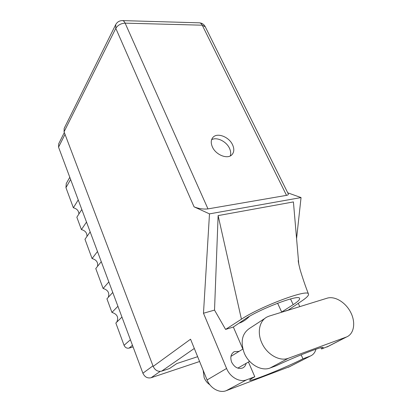 <?xml version="1.0" encoding="UTF-8"?>
<svg xmlns="http://www.w3.org/2000/svg" width="412" height="412" viewBox="0 0 412 412"><rect width="100%" height="100%" fill="white"/><g stroke="black" fill="none" stroke-linecap="round" stroke-linejoin="round"><path stroke-width="0.62" d="M117.92 306.276L111.935 312.409L106.924 298.813L112.759 292.448M108.835 281.932L103.113 288.482L95.769 268.552L101.275 261.666M97.484 251.505L92.082 258.556L84.975 239.274L90.171 231.91M86.505 222.083L81.411 229.602L76.843 217.206L81.808 209.492M78.234 199.913L73.367 207.772L65.951 187.656L66.255 183.546L69.798 177.299M199.599 361.509L151.091 377.742C147.445 378.52 144.715 377.006 142.892 373.21L58.55 147.156L58.695 143.747L64.324 132.525M132.458 345.246L129.08 348.104C126.819 348.516 125.145 347.584 124.058 345.302L115.844 323.018L121.952 317.075M129.08 348.104L133.081 346.914M111.935 312.409C117.24 314.129 118.852 317.369 116.766 322.122M103.113 288.482C107.965 289.945 109.695 292.891 108.294 297.32M92.082 258.556C96.408 259.771 98.226 262.372 97.526 266.353M81.411 229.602C85.279 230.643 87.128 232.935 86.953 236.473M73.367 207.772C76.92 208.709 78.769 210.784 78.898 214.008M265.029 318.301L249.852 328.189C242.076 333.308 240.217 341.62 244.275 353.125C248.884 364.373 261.424 371.531 270.087 368.009L276.122 365.779C295.043 356.761 322.766 346.003 323.096 347.445C323.358 347.635 322.843 348.15 321.545 348.99L328.833 346.059M269.319 316.05L267.033 316.993C259.545 320.706 256.954 332.237 261.713 342.655C266.626 354.31 279.63 361.813 288.452 358.244L346.574 336.959C354.155 333.895 355.891 322.385 350.705 312.378C345.627 302.326 334.817 295.764 327.133 298.185L269.319 316.05M209.852 384.762C207.298 383.047 205.397 380.693 204.156 377.711L203.173 370.321M239.104 351.369L234.273 351.678C230.869 353.841 229.994 357.328 231.647 362.138C234.438 367.375 238.1 369.322 242.632 367.988C244.465 367.102 245.634 365.557 246.139 363.348M232.584 144.839C229.093 136.897 217.32 132.293 213.014 137.33C210.898 139.781 210.697 142.995 212.407 146.971C215.806 154.922 227.512 159.568 231.848 154.809C234.176 152.291 234.418 148.969 232.584 144.839M211.613 139.72C216.712 136.666 226.42 141.388 229.505 148.33C230.792 151.116 231.039 153.65 230.251 155.932M320.927 347.682L321.545 348.99M289.811 366.556L226.203 390.689C219.524 393.434 210.275 388.279 207.076 379.952L226.585 368.472L203.482 313.238L209.487 213.874L194.078 206.839L115.803 28.351L64.056 131.819L153.176 366.407L190.555 339.205L207.076 379.952M226.585 368.472C230.04 377.181 239.712 382.635 246.567 379.833L226.203 390.689M248.446 362.024L254.801 376.764L246.567 379.833M242.859 349.072L233.352 327.025L225.585 329.42L214.523 310.107L203.482 313.238M288.323 367.288L310.179 356.097L302.959 358.79L301.136 354.835M310.179 356.097L310.473 355.983C313.249 354.758 315.067 352.502 315.927 349.211M299.792 306.636L298.242 303.356M214.523 310.107L218.123 215.594L241.422 319.197C260.235 306.564 307.46 288.874 308.403 293.849C309.149 295.11 306.992 297.449 301.934 300.873L288.302 310.051L281.52 312.281M218.123 215.594L293.416 201.926L298.782 264.277M296.573 238.61L301.048 197.575L209.487 213.874M197.647 356.694L176.758 363.564L169.517 368.534L161.669 371.135C157.92 371.918 155.087 370.347 153.176 366.407M64.056 131.819L64.179 128.369L115.607 24.838M288.22 193.8L288.323 194.011C288.472 194.685 287.87 195.139 286.51 195.36L207.978 208.894C203.394 209.384 198.759 208.699 194.078 206.839M301.048 197.575L287.731 192.811M254.801 376.764C251.052 378.772 249.358 379.936 249.713 380.261C250.558 381.821 287.087 367.035 302.959 358.79M238.975 323.188C242.658 322.04 246.16 319.758 249.471 316.344M233.352 327.025L244.44 319.47C258.329 309.561 298.458 294.199 299.519 298.237C300.214 299.339 298.103 301.471 293.195 304.638L281.463 312.162M241.422 319.197L225.585 329.42M70.617 179.498L65.951 187.656M160.17 371.413L151.091 377.742M65.019 134.348L58.55 147.156M142.892 373.21L152.965 365.856M124.058 345.302L130.413 339.766M286.51 195.36L202.24 25.194L125.124 23.149L207.978 208.894M194.304 348.454L161.669 371.135M277.611 303.217L281.674 312.028M290.527 298.952L293.195 304.638M115.803 28.351C117.832 25.111 120.943 23.376 125.124 23.149C124.378 21.537 123.482 20.688 122.426 20.6C119.465 20.621 117.24 21.939 115.741 24.566L115.803 28.351M288.323 194.011L205.15 26.553C203.847 24.251 201.916 23.01 199.357 22.83C200.515 22.918 201.473 23.705 202.24 25.194L205.294 26.837M326.881 347.017L346.188 337.109M270.087 368.009L288.452 358.244M249.631 361.35L237.796 368.127M234.273 351.678L233.408 352.209M212.499 137.958L213.014 137.33M308.403 293.849C305.38 286.113 302.593 277.976 300.049 269.438C298.525 263.33 297.969 260.281 298.381 260.281L298.448 260.379M199.357 22.83L122.426 20.6M288.616 367.169L310.473 355.983M242.879 349.057L230.941 356.365M327.262 346.868L346.574 336.959"/></g></svg>
